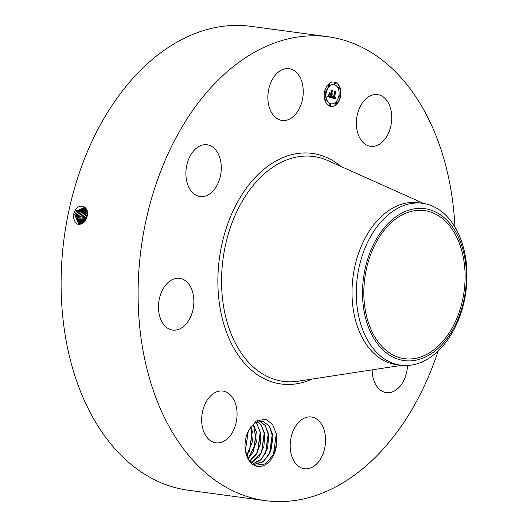 <?xml version="1.0" encoding="UTF-8"?>
<svg xmlns="http://www.w3.org/2000/svg" width="527" height="527" viewBox="0 0 527 527"><rect width="100%" height="100%" fill="white"/><g stroke="black" fill="none" stroke-linecap="round" stroke-linejoin="round"><path stroke-width="0.79" d="M438.194 350.903A234.054 156.914 -82.3 0 1 407.2 417.252A234.054 156.914 -82.3 0 1 265.338 500.65A234.054 156.914 -82.3 0 1 144.51 358.182A234.054 156.914 -82.3 0 1 186.235 120.163A234.054 156.914 -82.3 0 1 328.097 36.765A234.054 156.914 -82.3 0 1 454.953 227.058M265.338 500.65L188.35 490.235A234.054 156.914 -82.3 0 1 67.522 347.767A234.054 156.914 -82.3 0 1 109.247 109.748A234.054 156.914 -82.3 0 1 251.102 26.35L328.097 36.765M87.107 216.498L87.107 216.485C89.886 207.704 80.44 201.887 75.275 210.108L73.141 215.345C74.722 225.26 78.859 226.985 85.565 220.523L87.107 216.498M249.508 461.138A23.419 15.705 -82.3 0 1 245.496 451.231A23.419 15.705 -82.3 0 1 246.722 435.025L248.592 430.21L256.3 421.014L265.845 419.123L272.518 424.413L276.332 433.886L276.635 443.793A23.419 15.705 -82.3 0 1 265.865 464.406A23.419 15.705 -82.3 0 1 249.508 461.138M386.765 100.453A26.113 17.51 -82.3 0 1 389.598 130.373A26.113 17.51 -82.3 0 1 370.56 146.348A26.113 17.51 -82.3 0 1 361.364 140.478A26.113 17.51 -82.3 0 1 358.525 110.558A26.113 17.51 -82.3 0 1 377.563 94.583A26.113 17.51 -82.3 0 1 386.765 100.453M407.523 365.474A26.113 17.51 -82.3 0 1 402.18 383.333A26.113 17.51 -82.3 0 1 386.35 392.641A26.113 17.51 -82.3 0 1 372.154 369.862M308.15 416.989A26.113 17.51 -82.3 0 1 311.385 416.982A26.113 17.51 -82.3 0 1 325.482 442.818A26.113 17.51 -82.3 0 1 307.616 468.734A26.113 17.51 -82.3 0 1 304.382 468.747A26.113 17.51 -82.3 0 1 290.285 442.904A26.113 17.51 -82.3 0 1 308.15 416.989M232.078 396.936A26.113 17.51 -82.3 0 1 234.91 426.857A26.113 17.51 -82.3 0 1 215.872 442.832A26.113 17.51 -82.3 0 1 206.67 436.962A26.113 17.51 -82.3 0 1 203.837 407.042A26.113 17.51 -82.3 0 1 222.875 391.067A26.113 17.51 -82.3 0 1 232.078 396.936M193.87 301.767A26.113 17.51 -82.3 0 1 172.672 330.073A26.113 17.51 -82.3 0 1 158.475 306.628A26.113 17.51 -82.3 0 1 179.674 278.315A26.113 17.51 -82.3 0 1 193.87 301.767M215.912 187.23A26.113 17.51 -82.3 0 1 200.082 196.531A26.113 17.51 -82.3 0 1 186.598 180.636A26.113 17.51 -82.3 0 1 191.255 154.082A26.113 17.51 -82.3 0 1 207.085 144.773A26.113 17.51 -82.3 0 1 220.563 160.669A26.113 17.51 -82.3 0 1 215.912 187.23M285.285 120.426A26.113 17.51 -82.3 0 1 282.05 120.433A26.113 17.51 -82.3 0 1 267.953 94.596A26.113 17.51 -82.3 0 1 285.818 68.681A26.113 17.51 -82.3 0 1 289.053 68.675A26.113 17.51 -82.3 0 1 303.15 94.511A26.113 17.51 -82.3 0 1 285.285 120.426M340.508 96.56A12.319 8.261 -82.3 0 1 330.884 106.434A12.319 8.261 -82.3 0 1 324.56 91.889A12.319 8.261 -82.3 0 1 334.184 82.021A12.319 8.261 -82.3 0 1 340.508 96.56M86.5 209.173L84.195 207.598L76.553 210.971L74.841 214.911L78.734 224.113L85.545 220.477L86.744 217.855M245.45 450.96L249.271 460.295L255.753 465.236L265.489 463.865L273.553 454.472L276.635 443.793M330.745 106.414A12.319 8.261 97.7 0 0 340.238 96.527A12.319 8.261 97.7 0 0 334.052 82.001M84.208 207.605L76.58 210.978L74.867 214.917L78.747 224.113M248.428 430.566L254.521 423.188L261.912 421.178L263.243 421.462L269.257 426.06L272.92 437.562L270.812 451.119L263.691 461.349L254.021 464.399L262.782 462.001L269.778 453.404L272.459 434.169L269.225 426.053L263.335 421.501L261.893 421.178M400.685 365.191L396.409 364.612A81.672 54.755 -82.3 0 1 354.243 314.896A81.672 54.755 -82.3 0 1 368.801 231.84A81.672 54.755 -82.3 0 1 418.306 202.737L422.582 203.317A81.672 54.755 97.7 0 0 373.083 232.42A81.672 54.755 -82.3 0 0 357.378 308.914A81.672 54.755 97.7 0 0 400.685 365.191A81.672 54.755 97.7 0 0 450.19 336.088A81.672 54.755 -82.3 0 0 465.888 259.594A81.672 54.755 97.7 0 0 422.582 203.317M333.696 84.59A9.703 6.508 97.7 0 0 333.565 84.57A9.703 6.508 97.7 0 0 325.976 92.35A9.703 6.508 97.7 0 0 330.963 103.806A9.703 6.508 97.7 0 0 331.094 103.826M330.284 104.254A0.744 0.501 97.7 0 0 329.955 105.69A0.744 0.501 97.7 0 0 330.093 105.677M325.363 91.408A0.744 0.501 97.7 0 0 325.034 92.844A0.744 0.501 97.7 0 0 325.172 92.831M325.89 99.629A0.744 0.501 97.7 0 0 325.699 101.052M334.704 82.739A0.744 0.501 97.7 0 0 334.368 84.175A0.744 0.501 97.7 0 0 334.507 84.162M329.013 84.412A0.744 0.501 97.7 0 0 328.683 85.848A0.744 0.501 97.7 0 0 328.822 85.835M339.625 95.585A0.744 0.501 97.7 0 0 339.289 97.021A0.744 0.501 97.7 0 0 339.434 97.008M335.976 102.581A0.744 0.501 97.7 0 0 335.64 104.01A0.744 0.501 97.7 0 0 335.785 104.003M339.098 87.37A0.744 0.501 97.7 0 0 338.762 88.799A0.744 0.501 97.7 0 0 338.907 88.793M79.333 224.219L76.046 215.253L77.752 211.34L84.761 207.829L77.726 211.334L76.02 215.247L79.32 224.212M379.203 237.216A74.715 50.091 -82.3 0 1 424.485 210.596A74.715 50.091 -82.3 0 1 463.055 256.076A74.715 50.091 -82.3 0 1 449.735 332.056A74.715 50.091 -82.3 0 1 404.453 358.676A74.715 50.091 -82.3 0 1 365.883 313.196A74.715 50.091 -82.3 0 1 379.203 237.216M326.253 92.39A9.703 6.508 -82.3 0 1 333.835 84.61A9.703 6.508 -82.3 0 1 338.815 96.066A9.703 6.508 -82.3 0 1 331.233 103.845A9.703 6.508 -82.3 0 1 326.253 92.39M329.843 104.84A0.744 0.501 -82.3 0 1 330.811 105.123A0.744 0.501 -82.3 0 1 329.843 104.84M324.922 92.001A0.744 0.501 -82.3 0 1 325.89 92.284A0.744 0.501 -82.3 0 1 324.922 92.001M325.449 100.216A0.744 0.501 -82.3 0 1 326.417 100.499A0.744 0.501 -82.3 0 1 325.449 100.216M334.256 83.332A0.744 0.501 -82.3 0 1 335.225 83.615A0.744 0.501 -82.3 0 1 334.256 83.332M328.571 85.005A0.744 0.501 -82.3 0 1 329.54 85.288A0.744 0.501 -82.3 0 1 328.571 85.005M340.146 96.454A0.744 0.501 -82.3 0 1 339.177 96.171A0.744 0.501 -82.3 0 1 340.146 96.454M336.496 103.45A0.744 0.501 -82.3 0 1 335.528 103.167A0.744 0.501 -82.3 0 1 336.496 103.45M339.619 88.24A0.744 0.501 -82.3 0 1 338.65 87.956A0.744 0.501 -82.3 0 1 339.619 88.24M363.544 307.781A76.652 51.389 97.7 0 0 424.769 357.313A76.652 51.389 97.7 0 0 465.387 261.491A76.652 51.389 97.7 0 0 404.163 211.959A76.652 51.389 97.7 0 0 363.544 307.781M259.87 421.139L265.233 425.513L268.81 436.007L267.472 448.635L261.623 458.991L252.914 463.852M259.31 420.954L265.2 425.506L268.434 433.622L265.753 452.864L260.114 460.4L252.901 463.846M331.793 97.824L332.623 96.382L332.807 97.449L333.617 97.857L334.829 92.172L334.54 91.481L336.127 91.942L335.515 92.416L334.441 97.647L335.113 97.739L335.666 96.994L335.231 97.824L334.362 98.042L335.343 98.127L335.811 97.218L335.976 98.997L331.793 97.824M331.641 97.429L332.465 96.046L331.779 97.455M332.741 96.882L333.466 97.363L334.553 92.073L334.204 90.921L335.982 91.448L334.368 91.118L334.665 92.06L333.545 97.541L332.741 96.882M331.47 97.732L327.853 96.672L328.749 95.262L329.098 96.428L330.396 96.955L330.897 94.491L330.238 96.606L328.901 95.644L330.185 96.434L330.6 94.405L330.073 94.254L329.335 94.979L329.783 92.772L330.192 93.819L330.989 94.05L331.536 91.402L331.226 90.585L332.939 91.085L332.227 91.606L331.766 93.865L332.346 93.832L331.687 94.254L332.438 94.155L331.595 94.695L331.14 96.915L331.47 97.732M327.656 96.276L328.611 94.847L327.656 96.276M329.118 94.715L329.579 92.449L329.118 94.715M330.067 93.312L330.778 93.523L331.239 91.27L330.864 89.946L332.88 90.539L331.028 90.143L331.345 91.237L330.837 93.687L330.067 93.312M335.699 98.918L335.594 97.818M334.862 98.213L334.085 98.009L334.454 97.798M334.823 97.758L334.171 97.614L335.244 92.383L335.857 91.909L334.559 91.527M333.617 97.857L332.656 97.554L332.399 96.863M335.752 91.527L334.217 90.973M333.466 97.363L333.11 97.245M331.18 97.647L330.87 96.882L331.325 94.662L332.063 94.3M331.852 94.313L331.417 94.221L331.74 94.01M331.819 93.878L331.957 91.566L332.669 91.052L331.246 90.637M330.989 94.05L329.922 93.78L329.698 93.207M329.408 94.596L330.073 94.254M330.185 96.434L329.388 96.197M330.396 96.955L329.013 96.533L328.538 95.67M330.778 93.523L330.086 93.365M332.649 90.618L330.877 89.992M77.199 215.589L78.892 211.702L85.282 208.119L78.918 211.709L77.225 215.596L79.946 224.238L77.199 215.589L75.644 215.293M257.743 421.574L261.175 424.966L264.409 433.082L261.728 452.318L251.399 462.673L259.132 456.639L263.922 446.422L264.692 434.617L261.208 424.966L257.762 421.567M86.922 217.276L86.738 217.868M87.159 216.268L86.382 218.857M78.378 215.925L80.064 212.065L85.789 208.488L80.091 212.071L78.411 215.932L80.578 224.179L78.378 215.925L76.823 215.635M87.469 213.718L85.466 217.967L85.209 220.984M255.569 422.529L257.15 424.419L260.384 432.535L257.703 451.777L249.785 460.967M255.588 422.516L257.183 424.426L260.549 433.266L260.279 444.182L256.451 454.116L249.798 460.98M87.469 213.573L85.381 217.947L85.137 221.09M86.29 208.949L81.257 212.434L79.59 216.274L81.237 224.028L79.557 216.268L78.003 215.971M86.276 208.936L81.23 212.427L79.557 216.268M87.39 212.203L85.934 213.883L84.3 217.631L84.267 222.124M87.383 212.157L85.888 213.87L84.261 217.618L84.241 222.15M248.191 458.635L253.678 451.231L256.359 431.988L253.296 424.13M248.204 458.661L256.537 442.008L253.322 424.116M86.659 209.509L82.429 212.796L80.769 216.61L81.935 223.777M86.652 209.489L82.403 212.789L80.743 216.604L81.916 223.784M87.199 211.096L84.768 213.527L83.128 217.289L83.431 222.875L83.101 217.282L81.54 216.986M87.192 211.077L84.742 213.521L83.101 217.282M246.695 455.466L252.505 441.488L250.931 426.613M246.682 455.433L249.653 450.684L252.334 431.448L250.911 426.639M86.935 210.201L83.569 213.158L81.922 216.946L82.64 223.415M86.942 210.22L83.595 213.165L81.948 216.953L82.66 223.408M245.404 450.664L248.322 430.783M245.398 450.605L248.296 430.836M248.283 430.875L245.391 450.598M252.222 430.869L249.383 451.217M256.247 431.409L253.408 451.758M260.272 431.956L257.44 452.304M264.297 432.502L261.464 452.851M268.322 433.042L265.489 453.391M272.347 433.589L269.514 453.938M276.293 433.701L273.408 454.755M312.3 379.032A116.335 77.996 -82.3 0 1 226.953 333.439A116.335 77.996 -82.3 0 1 241.801 194.871A116.335 77.996 -82.3 0 1 341.055 166.486M74.841 214.911L73.279 214.614M401.772 365.323L298.124 381.205A113.45 76.059 -82.3 0 1 227.124 322.254A113.45 76.059 -82.3 0 1 244.884 196.94A113.45 76.059 -82.3 0 1 327.965 160.623L423.668 203.481M76.553 210.971L75.256 210.036M76.02 215.247L74.459 214.957M77.719 211.334L76.422 210.398M78.892 211.702L77.594 210.767M80.064 212.065L78.767 211.129M86.494 218.277L85.078 218.007M87.008 214.199L85.782 213.316M81.23 212.427L79.933 211.492M85.381 217.947L83.898 217.664M85.888 213.87L84.61 212.948M80.743 216.604L79.182 216.314M82.403 212.789L81.105 211.861M84.261 217.618L82.719 217.328M81.922 216.946L80.361 216.65M83.569 213.158L82.271 212.223M84.742 213.521L83.444 212.585M273.269 455.051L273.553 454.472"/></g></svg>
